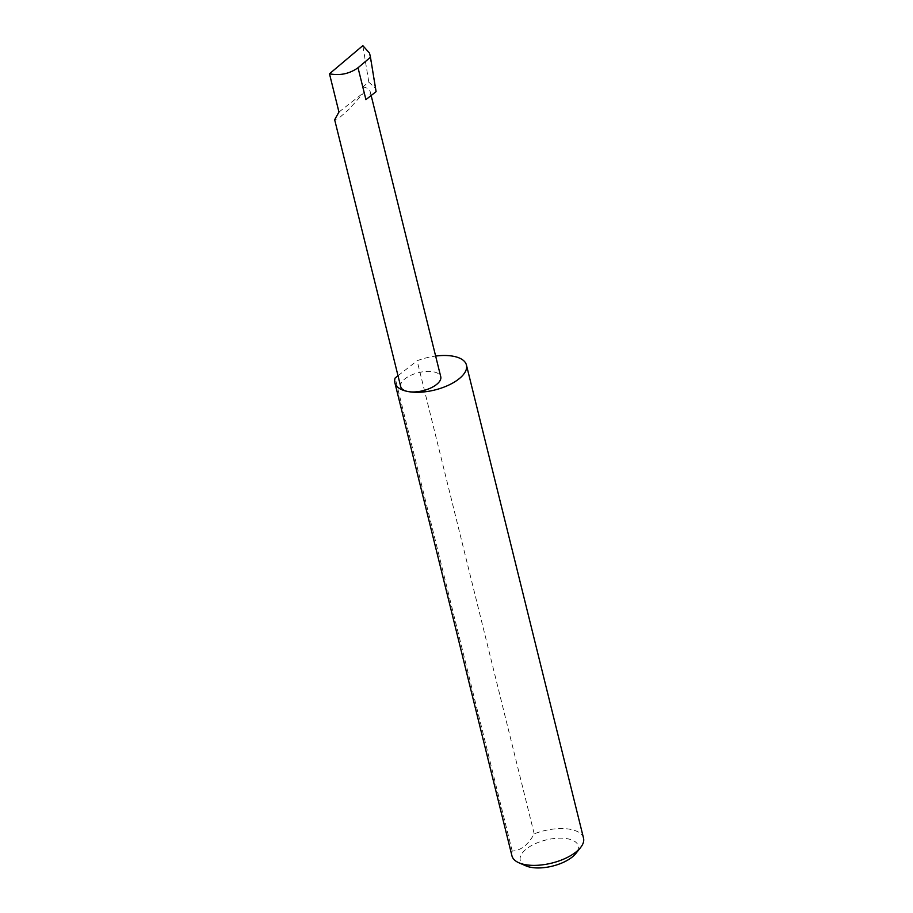 <?xml version="1.0" encoding="UTF-8"?>
<svg xmlns="http://www.w3.org/2000/svg" width="913" height="913" viewBox="0 0 913 913"><rect width="100%" height="100%" fill="white"/><g stroke="black" fill="none" stroke-linecap="round" stroke-linejoin="round"><path stroke-width="0.68" stroke-dasharray="4.57 3.42" d="M376.099 91.642L375.277 88.162L368.818 82.136L362.815 86.849L364.161 92.293L348.834 109.457L338.803 118.245L334.66 119.74M400.704 386.633A20.622 9.301 166.1 0 1 411.021 375.232A20.622 9.301 166.1 0 1 433.333 371.796A20.622 9.301 166.1 0 1 440.751 376.727M525.865 865.832A29.844 13.455 166.1 0 1 528.992 847.081A29.844 13.455 166.1 0 1 567.475 838.75A29.844 13.455 166.1 0 1 575.863 853.461M583.521 838.111A36.862 16.628 -13.9 0 0 570.26 829.301A36.862 16.628 -13.9 0 0 534.196 833.831C528.205 844.845 520.878 850.585 512.216 851.064A36.862 16.628 -13.9 0 0 511.942 855.823M512.216 851.064L395.146 377.993M362.815 86.849A20.622 9.301 166.1 0 1 370.221 91.768A20.622 9.301 166.1 0 1 365.919 99.62M369.548 53.148L375.277 88.162M368.818 82.136L362.838 45.65M338.951 112.048L364.161 92.293M534.196 833.831L417.115 360.761A36.862 16.628 -13.9 0 1 435.638 356.07M398.011 375.745L417.115 360.761M370.221 91.768L371.157 95.523"/><path stroke-width="1.37" d="M398.011 375.745L395.146 377.993A36.862 16.628 -13.9 0 0 394.873 382.752A36.862 16.628 -13.9 0 0 408.122 391.563A20.622 9.301 166.1 0 1 400.704 386.633L334.66 119.74L338.951 112.048L329.479 73.793C339.99 75.813 349.496 73.805 358.033 67.756L370.473 57.257L369.548 53.148L362.838 45.65L329.479 73.793M580.634 847.469L575.863 853.461A29.844 13.455 166.1 0 1 530.989 867.35A29.844 13.455 166.1 0 1 525.865 865.832L518.858 862.762A36.862 16.628 -13.9 0 0 525.192 864.634A36.862 16.628 -13.9 0 0 580.634 847.469A36.862 16.628 -13.9 0 0 583.521 838.111L466.44 365.04A36.862 16.628 -13.9 0 0 453.19 356.23A36.862 16.628 -13.9 0 0 435.638 356.07M394.873 382.752L511.942 855.823A36.862 16.628 -13.9 0 0 518.858 862.762M371.157 95.523L440.751 376.727A20.622 9.301 166.1 0 1 430.434 388.128A20.622 9.301 166.1 0 1 408.122 391.563A36.862 16.628 -13.9 0 0 448.009 385.423A36.862 16.628 -13.9 0 0 466.44 365.04M358.033 67.756L365.919 99.62L376.099 91.642L370.473 57.257"/></g></svg>
